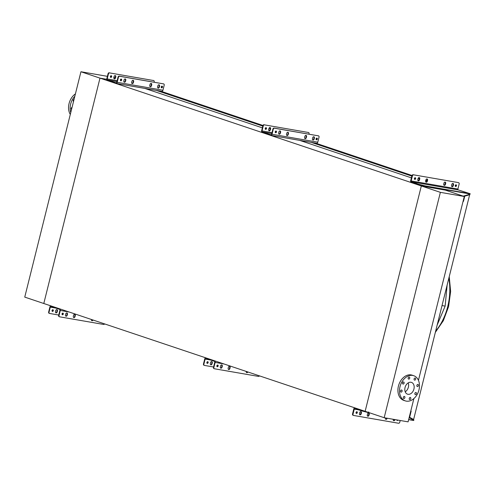 <?xml version="1.0" encoding="UTF-8"?>
<svg xmlns="http://www.w3.org/2000/svg" width="495" height="495" viewBox="0 0 495 495"><rect width="100%" height="100%" fill="white"/><g stroke="black" fill="none" stroke-linecap="round" stroke-linejoin="round"><path stroke-width="0.74" d="M447.121 285.12L445.141 306.108L442.016 305.576M424.852 186.565L425.026 185.866L418.405 184.202L418.232 184.901L424.852 186.565L445.364 190.123L421.325 185.953L365.137 411.32L43.795 303.503L99.984 78.13L421.325 185.953L365.137 411.32L384.176 417.712L408.09 421.858L413.9 398.549M144.794 88.407L262.356 127.852M265.209 128.805L265.809 129.009M268.624 129.956L269.676 130.309M299.636 140.363L411.407 177.866M414.334 178.844L414.86 179.023M417.755 179.994L418.721 180.316M106.728 79.305L99.984 78.13L43.795 303.503L24.75 297.111L80.939 71.744L99.984 78.13L106.728 79.305M463.079 201.298L463.45 201.422L463.066 201.354M464.768 196.131L463.45 201.422M156.377 90.418L262.789 126.12M269.033 128.217L270.251 128.626M311.219 142.368L411.84 176.127M418.157 178.249L419.302 178.633M425.669 180.774L426.845 181.164M160.726 91.167L262.975 125.476M269.509 127.667L270.202 127.902M315.569 143.123L412.026 175.49M418.64 177.705L419.246 177.909M425.83 180.118L427.018 180.514M412.886 419.117L413.678 419.253L469.637 194.82M410.776 411.073L411.159 411.141L409.631 417.291M445.141 306.108L437.159 325.085L445.141 306.108M415.138 378.038A1.089 0.78 108.5 0 0 414.117 378.898A1.089 0.78 108.5 0 0 414.532 380.117A1.089 0.78 108.5 0 0 414.618 380.141A1.089 0.78 108.5 0 0 415.639 379.281A1.089 0.78 108.5 0 0 415.225 378.056A1.089 0.78 108.5 0 0 415.138 378.038M409.204 377.011A1.089 0.78 108.5 0 0 408.183 377.864A1.089 0.78 108.5 0 0 408.598 379.09A1.089 0.78 108.5 0 0 408.678 379.108A1.089 0.78 108.5 0 0 409.705 378.248A1.089 0.78 108.5 0 0 409.291 377.029A1.089 0.78 108.5 0 0 409.204 377.011M403.592 381.967A1.089 0.78 108.5 0 0 402.565 382.827A1.089 0.78 108.5 0 0 402.979 384.046A1.089 0.78 108.5 0 0 403.066 384.071A1.089 0.78 108.5 0 0 404.087 383.21A1.089 0.78 108.5 0 0 403.673 381.992A1.089 0.78 108.5 0 0 403.592 381.967M401.587 390.011A1.089 0.78 108.5 0 0 400.56 390.871A1.089 0.78 108.5 0 0 400.975 392.089A1.089 0.78 108.5 0 0 401.061 392.114A1.089 0.78 108.5 0 0 402.082 391.254A1.089 0.78 108.5 0 0 401.668 390.035A1.089 0.78 108.5 0 0 401.587 390.011M404.365 396.427A1.089 0.78 108.5 0 0 403.338 397.287A1.089 0.78 108.5 0 0 403.753 398.506A1.089 0.78 108.5 0 0 403.84 398.531A1.089 0.78 108.5 0 0 404.861 397.671A1.089 0.78 108.5 0 0 404.446 396.446A1.089 0.78 108.5 0 0 404.365 396.427M410.299 397.454A1.089 0.78 108.5 0 0 409.278 398.314A1.089 0.78 108.5 0 0 409.693 399.539A1.089 0.78 108.5 0 0 409.773 399.558A1.089 0.78 108.5 0 0 410.794 398.698A1.089 0.78 108.5 0 0 410.38 397.479A1.089 0.78 108.5 0 0 410.299 397.454M415.911 392.498A1.089 0.78 108.5 0 0 414.89 393.358A1.089 0.78 108.5 0 0 415.305 394.577A1.089 0.78 108.5 0 0 415.392 394.595A1.089 0.78 108.5 0 0 416.413 393.742A1.089 0.78 108.5 0 0 415.998 392.516A1.089 0.78 108.5 0 0 415.911 392.498M417.916 384.454A1.089 0.78 108.5 0 0 416.895 385.314A1.089 0.78 108.5 0 0 417.31 386.533A1.089 0.78 108.5 0 0 417.396 386.552A1.089 0.78 108.5 0 0 418.417 385.698A1.089 0.78 108.5 0 0 418.003 384.473A1.089 0.78 108.5 0 0 417.916 384.454M412.694 375.439A13.278 9.566 -71.5 0 1 413.715 375.699A13.278 9.566 -71.5 0 1 418.776 390.629A13.278 9.566 -71.5 0 1 406.29 401.129A13.278 9.566 -71.5 0 1 405.269 400.87A13.278 9.566 -71.5 0 1 400.201 385.939A13.278 9.566 -71.5 0 1 412.694 375.439M405.269 400.87L403.679 400.337A13.278 9.566 -71.5 0 1 398.617 385.401A13.278 9.566 -71.5 0 1 411.104 374.907A13.278 9.566 -71.5 0 1 412.125 375.167L413.715 375.699M407.991 394.298A6.218 4.48 -71.5 0 1 407.515 394.175A6.218 4.48 -71.5 0 1 405.139 387.183A6.218 4.48 -71.5 0 1 410.986 382.27A6.218 4.48 -71.5 0 1 411.469 382.387A6.218 4.48 -71.5 0 1 413.839 389.379A6.218 4.48 -71.5 0 1 407.991 394.298M418.442 380.333L464.279 196.49L440.371 192.345L384.176 417.712M464.279 196.49L445.24 190.099L421.325 185.953L440.371 192.345M408.208 382.895A6.218 4.48 -71.5 0 1 405.219 391.811M71.54 109.451A1.089 0.78 -71.5 0 1 71.193 108.325A1.089 0.78 -71.5 0 1 72.047 107.403M73.545 101.407A1.089 0.78 -71.5 0 1 73.198 100.281A1.089 0.78 -71.5 0 1 74.052 99.359M80.939 71.744L107.409 76.335M110.366 76.843L111.047 76.966M113.856 77.449L115.168 77.678M75.419 93.889A13.278 9.566 108.5 0 0 70.296 114.432M74.825 96.278A13.278 9.566 108.5 0 0 70.773 112.532M66.052 316.225A1.207 0.872 108.5 0 0 67.209 315.204L67.438 314.276A1.207 0.872 108.5 0 0 66.961 312.976A1.207 0.872 108.5 0 0 65.717 313.972L65.482 314.907A1.207 0.872 108.5 0 0 65.959 316.2A1.207 0.872 108.5 0 0 66.052 316.225M66.751 312.945A1.207 0.872 -71.5 0 1 67.042 314.139L66.813 315.074A1.207 0.872 -71.5 0 1 65.773 316.101M73.897 317.586A1.207 0.872 108.5 0 0 75.048 316.565L75.283 315.631A1.207 0.872 108.5 0 0 74.801 314.337A1.207 0.872 108.5 0 0 73.557 315.334L73.322 316.268A1.207 0.872 108.5 0 0 73.805 317.561A1.207 0.872 108.5 0 0 73.897 317.586M74.597 314.306A1.207 0.872 -71.5 0 1 74.887 315.501L74.652 316.435A1.207 0.872 -71.5 0 1 73.613 317.462M91.402 319.479A1.207 0.872 108.5 0 0 91.897 320.698A1.207 0.872 108.5 0 0 91.99 320.723A1.207 0.872 108.5 0 0 93.029 320.024M92.633 319.888A1.207 0.872 -71.5 0 1 91.711 320.599M56.059 312.871A1.207 0.872 108.5 0 0 57.21 311.85L57.445 310.916A1.207 0.872 108.5 0 0 56.962 309.623A1.207 0.872 108.5 0 0 55.718 310.619L55.483 311.553A1.207 0.872 108.5 0 0 55.966 312.846A1.207 0.872 108.5 0 0 56.059 312.871M56.758 309.592A1.207 0.872 -71.5 0 1 57.049 310.786L56.814 311.72A1.207 0.872 -71.5 0 1 55.774 312.747M62.884 313.088A0.872 0.631 108.5 0 0 62.457 314.777A0.872 0.631 108.5 0 0 62.884 313.088M52.885 309.734A0.872 0.631 108.5 0 0 52.464 311.423A0.872 0.631 108.5 0 0 52.885 309.734M49.438 313.397L49.222 313.329A1.207 0.872 -71.5 0 1 49.129 313.304A1.207 0.872 -71.5 0 1 48.652 312.011L49.902 306.987A1.448 0.996 99.8 0 1 50.874 305.879M52.736 309.728A0.872 0.631 -71.5 0 1 52.21 311.293M104.6 323.903A1.207 0.872 108.5 0 1 103.647 324.448L59.617 316.812A1.207 0.872 108.5 0 1 59.524 316.788A1.207 0.872 108.5 0 1 59.047 315.494L60.297 310.476A1.448 0.996 99.8 0 0 59.982 308.936M59.431 316.751L59.221 316.682A1.207 0.872 -71.5 0 1 59.128 316.658A1.207 0.872 -71.5 0 1 58.645 315.365L59.901 310.34A0.848 0.582 -80.2 0 0 59.548 309.338L51.059 306.492A0.848 0.582 -80.2 0 0 50.298 307.123L49.048 312.141A1.207 0.872 108.5 0 0 49.525 313.434A1.207 0.872 108.5 0 0 49.618 313.459L58.726 315.037M62.735 313.081A0.872 0.631 -71.5 0 1 62.209 314.647M114.401 78.86A1.207 0.872 108.5 0 0 115.558 77.839L115.787 76.904A1.207 0.872 108.5 0 0 115.31 75.611A1.207 0.872 108.5 0 0 114.067 76.607L113.831 77.542A1.207 0.872 108.5 0 0 114.308 78.835A1.207 0.872 108.5 0 0 114.401 78.86M115.1 75.58A1.207 0.872 -71.5 0 1 115.391 76.775L115.156 77.709A1.207 0.872 -71.5 0 1 114.122 78.736M132.239 83.575A1.207 0.872 108.5 0 0 133.396 82.554L133.625 81.619A1.207 0.872 108.5 0 0 133.149 80.326A1.207 0.872 108.5 0 0 131.905 81.322L131.67 82.257A1.207 0.872 108.5 0 0 132.146 83.55A1.207 0.872 108.5 0 0 132.239 83.575M132.938 80.295A1.207 0.872 -71.5 0 1 133.229 81.489L132.994 82.424A1.207 0.872 -71.5 0 1 131.961 83.451M158.177 88.073A1.207 0.872 108.5 0 0 159.328 87.052L159.563 86.118A1.207 0.872 108.5 0 0 159.087 84.824A1.207 0.872 108.5 0 0 157.837 85.821L157.608 86.755A1.207 0.872 108.5 0 0 158.084 88.048A1.207 0.872 108.5 0 0 158.177 88.073M158.876 84.793A1.207 0.872 -71.5 0 1 159.167 85.988L158.932 86.922A1.207 0.872 -71.5 0 1 157.899 87.949M124.4 82.213A1.207 0.872 108.5 0 0 125.551 81.199L125.786 80.264A1.207 0.872 108.5 0 0 125.309 78.971A1.207 0.872 108.5 0 0 124.059 79.961L123.83 80.895A1.207 0.872 108.5 0 0 124.307 82.189A1.207 0.872 108.5 0 0 124.4 82.213M125.099 78.934A1.207 0.872 -71.5 0 1 125.39 80.128L125.155 81.062A1.207 0.872 -71.5 0 1 124.121 82.09M150.338 86.712A1.207 0.872 108.5 0 0 151.489 85.691L151.724 84.756A1.207 0.872 108.5 0 0 151.241 83.463A1.207 0.872 108.5 0 0 149.997 84.459L149.762 85.394A1.207 0.872 108.5 0 0 150.245 86.687A1.207 0.872 108.5 0 0 150.338 86.712M151.037 83.432A1.207 0.872 -71.5 0 1 151.322 84.626L151.093 85.561A1.207 0.872 -71.5 0 1 150.053 86.588M111.233 75.723A0.872 0.631 108.5 0 0 110.806 77.412A0.872 0.631 108.5 0 0 111.233 75.723M151.216 83.636A0.872 0.631 108.5 0 0 151.371 84.336M121.225 79.076A0.872 0.631 108.5 0 0 120.805 80.772A0.872 0.631 108.5 0 0 121.225 79.076M162.069 86.155A0.872 0.631 108.5 0 0 161.648 87.85A0.872 0.631 108.5 0 0 162.069 86.155M154.112 82.189L154.192 81.861A1.207 0.872 108.5 0 0 153.716 80.567A1.207 0.872 108.5 0 0 153.623 80.543L109.593 72.907A1.207 0.872 108.5 0 0 108.442 73.928L107.186 78.946A0.848 0.582 -80.2 0 0 107.539 79.955L116.028 82.801A0.848 0.582 -80.2 0 0 116.789 82.17L118.039 77.152A1.207 0.872 -71.5 0 1 119.196 76.131L119.592 76.267A1.207 0.872 108.5 0 0 118.435 77.282L117.185 82.306A1.448 0.996 99.8 0 1 115.985 83.414A1.448 0.996 99.8 0 1 115.886 83.383L107.396 80.537A1.448 0.996 99.8 0 1 106.79 78.816L108.046 73.792A1.207 0.872 -71.5 0 1 109.197 72.777M111.084 75.716A0.872 0.631 -71.5 0 1 110.558 77.282M153.623 80.543L109.593 72.907M116.09 83.42L161.636 91.321A1.448 0.996 -80.2 0 0 161.741 91.346A1.448 0.996 -80.2 0 0 162.942 90.239L164.192 85.214A1.207 0.872 108.5 0 0 163.715 83.921A1.207 0.872 108.5 0 0 163.622 83.896L119.196 76.131M161.921 86.155A0.872 0.631 -71.5 0 1 161.395 87.72M121.083 79.07A0.872 0.631 -71.5 0 1 120.557 80.635M163.622 83.896L119.592 76.267M269.243 130.816A1.207 0.872 108.5 0 0 270.394 129.795L270.629 128.861A1.207 0.872 108.5 0 0 270.152 127.568A1.207 0.872 108.5 0 0 268.903 128.564L268.674 129.498A1.207 0.872 108.5 0 0 269.15 130.791A1.207 0.872 108.5 0 0 269.243 130.816M269.942 127.537A1.207 0.872 -71.5 0 1 270.233 128.731L269.998 129.665A1.207 0.872 -71.5 0 1 268.964 130.692M287.081 135.525A1.207 0.872 108.5 0 0 288.232 134.51L288.467 133.576A1.207 0.872 108.5 0 0 287.991 132.283A1.207 0.872 108.5 0 0 286.741 133.279L286.512 134.213A1.207 0.872 108.5 0 0 286.989 135.506A1.207 0.872 108.5 0 0 287.081 135.525M287.781 132.252A1.207 0.872 -71.5 0 1 288.071 133.44L287.836 134.374A1.207 0.872 -71.5 0 1 286.803 135.407M313.013 140.023A1.207 0.872 108.5 0 0 314.17 139.008L314.399 138.074A1.207 0.872 108.5 0 0 313.923 136.781A1.207 0.872 108.5 0 0 312.679 137.771L312.444 138.705A1.207 0.872 108.5 0 0 312.92 140.005A1.207 0.872 108.5 0 0 313.013 140.023M313.712 136.744A1.207 0.872 -71.5 0 1 314.003 137.938L313.774 138.872A1.207 0.872 -71.5 0 1 312.735 139.899M279.242 134.17A1.207 0.872 108.5 0 0 280.393 133.149L280.628 132.215A1.207 0.872 108.5 0 0 280.145 130.921A1.207 0.872 108.5 0 0 278.902 131.917L278.666 132.852A1.207 0.872 108.5 0 0 279.149 134.145A1.207 0.872 108.5 0 0 279.242 134.17M279.935 130.89A1.207 0.872 -71.5 0 1 280.226 132.085L279.997 133.019A1.207 0.872 -71.5 0 1 278.957 134.046M305.174 138.668A1.207 0.872 108.5 0 0 306.331 137.647L306.56 136.713A1.207 0.872 108.5 0 0 306.083 135.42A1.207 0.872 108.5 0 0 304.84 136.416L304.604 137.35A1.207 0.872 108.5 0 0 305.081 138.643A1.207 0.872 108.5 0 0 305.174 138.668M305.873 135.389A1.207 0.872 -71.5 0 1 306.164 136.583L305.929 137.511A1.207 0.872 -71.5 0 1 304.895 138.544M266.069 127.673A0.872 0.631 108.5 0 0 265.648 129.368A0.872 0.631 108.5 0 0 266.069 127.673M306.058 135.593A0.872 0.631 108.5 0 0 306.207 136.286M276.068 131.026A0.872 0.631 108.5 0 0 275.647 132.722A0.872 0.631 108.5 0 0 276.068 131.026M316.911 138.111A0.872 0.631 108.5 0 0 316.484 139.807A0.872 0.631 108.5 0 0 316.911 138.111M308.954 134.139L309.035 133.817A1.207 0.872 108.5 0 0 308.558 132.524A1.207 0.872 108.5 0 0 308.465 132.499L264.435 124.864A1.207 0.872 108.5 0 0 263.278 125.885L262.028 130.903A0.848 0.582 -80.2 0 0 262.381 131.905L270.87 134.758A0.848 0.582 -80.2 0 0 271.631 134.126L272.881 129.102A1.207 0.872 -71.5 0 1 274.032 128.087L274.428 128.217A1.207 0.872 108.5 0 0 273.277 129.238L272.027 134.256A1.448 0.996 99.8 0 1 270.827 135.364A1.448 0.996 99.8 0 1 270.722 135.339L262.232 132.493A1.448 0.996 99.8 0 1 261.632 130.773L262.882 125.749A1.207 0.872 -71.5 0 1 264.039 124.728M265.92 127.673A0.872 0.631 -71.5 0 1 265.394 129.238M308.465 132.499L264.435 124.864M270.932 135.376L316.478 143.272A1.448 0.996 -80.2 0 0 316.577 143.296A1.448 0.996 -80.2 0 0 317.778 142.189L319.034 137.171A1.207 0.872 108.5 0 0 318.551 135.877A1.207 0.872 108.5 0 0 318.458 135.853L274.032 128.087M316.763 138.111A0.872 0.631 -71.5 0 1 316.237 139.677M275.919 131.026A0.872 0.631 -71.5 0 1 275.393 132.592M318.458 135.853L274.428 128.217M220.894 368.181A1.207 0.872 108.5 0 0 222.045 367.16L222.28 366.226A1.207 0.872 108.5 0 0 221.803 364.933A1.207 0.872 108.5 0 0 220.553 365.929L220.325 366.863A1.207 0.872 108.5 0 0 220.801 368.156A1.207 0.872 108.5 0 0 220.894 368.181M221.593 364.902A1.207 0.872 -71.5 0 1 221.884 366.096L221.649 367.03A1.207 0.872 -71.5 0 1 220.615 368.057M228.733 369.536A1.207 0.872 108.5 0 0 229.89 368.521L230.119 367.587A1.207 0.872 108.5 0 0 229.643 366.294A1.207 0.872 108.5 0 0 228.399 367.29L228.164 368.224A1.207 0.872 108.5 0 0 228.641 369.518A1.207 0.872 108.5 0 0 228.733 369.536M229.433 366.257A1.207 0.872 -71.5 0 1 229.723 367.451L229.488 368.385A1.207 0.872 -71.5 0 1 228.455 369.412M246.244 371.429A1.207 0.872 108.5 0 0 246.739 372.655A1.207 0.872 108.5 0 0 246.832 372.673A1.207 0.872 108.5 0 0 247.865 371.974M247.469 371.844A1.207 0.872 -71.5 0 1 246.547 372.549M210.895 364.827A1.207 0.872 108.5 0 0 212.052 363.806L212.281 362.872A1.207 0.872 108.5 0 0 211.804 361.579A1.207 0.872 108.5 0 0 210.561 362.575L210.326 363.509A1.207 0.872 108.5 0 0 210.802 364.803A1.207 0.872 108.5 0 0 210.895 364.827M211.594 361.548A1.207 0.872 -71.5 0 1 211.885 362.736L211.65 363.67A1.207 0.872 -71.5 0 1 210.616 364.704M217.72 365.038A0.872 0.631 108.5 0 0 217.299 366.733A0.872 0.631 108.5 0 0 217.72 365.038M207.727 361.684A0.872 0.631 108.5 0 0 207.3 363.38A0.872 0.631 108.5 0 0 207.727 361.684M204.274 365.353L204.058 365.279A1.207 0.872 -71.5 0 1 203.965 365.254A1.207 0.872 -71.5 0 1 203.488 363.961L204.744 358.943A1.448 0.996 99.8 0 1 205.716 357.829M207.578 361.684A0.872 0.631 -71.5 0 1 207.052 363.25M259.436 375.86A1.207 0.872 108.5 0 1 258.483 376.404L214.453 368.769A1.207 0.872 108.5 0 1 214.36 368.744A1.207 0.872 108.5 0 1 213.883 367.451L215.133 362.427A1.448 0.996 99.8 0 0 214.824 360.886M214.273 368.707L214.057 368.633A1.207 0.872 -71.5 0 1 213.964 368.614A1.207 0.872 -71.5 0 1 213.487 367.315L214.737 362.297A0.848 0.582 -80.2 0 0 214.391 361.294L205.895 358.442A0.848 0.582 -80.2 0 0 205.14 359.073L203.884 364.097A1.207 0.872 108.5 0 0 204.367 365.39A1.207 0.872 108.5 0 0 204.46 365.415L213.568 366.993M217.577 365.038A0.872 0.631 -71.5 0 1 217.051 366.603M361.177 413.845A1.207 0.872 -71.5 0 1 360.026 414.86A1.207 0.872 -71.5 0 1 359.933 414.835A1.207 0.872 -71.5 0 1 359.45 413.542L359.686 412.607A1.207 0.872 -71.5 0 1 360.929 411.617A1.207 0.872 -71.5 0 1 361.412 412.91L361.177 413.845L360.7 413.684A1.207 0.872 -71.5 0 1 359.71 414.711M369.016 415.2A1.207 0.872 -71.5 0 1 367.865 416.221A1.207 0.872 -71.5 0 1 367.773 416.196A1.207 0.872 -71.5 0 1 367.296 414.903L367.525 413.969A1.207 0.872 -71.5 0 1 368.775 412.972A1.207 0.872 -71.5 0 1 369.251 414.266L369.016 415.2L368.54 415.045A1.207 0.872 -71.5 0 1 367.55 416.066M387.139 418.226L387.115 418.343A1.207 0.872 -71.5 0 1 385.958 419.358A1.207 0.872 -71.5 0 1 385.865 419.333A1.207 0.872 -71.5 0 1 385.388 418.04L385.419 417.929M386.644 418.139L386.638 418.182A1.207 0.872 -71.5 0 1 385.642 419.209M394.979 419.587L394.954 419.698A1.207 0.872 -71.5 0 1 393.797 420.719A1.207 0.872 -71.5 0 1 393.704 420.694A1.207 0.872 -71.5 0 1 393.228 419.401L393.259 419.29M394.484 419.5L394.478 419.537A1.207 0.872 -71.5 0 1 393.488 420.564M397.961 420.1A0.872 0.631 -71.5 0 1 396.829 419.909M356.431 413.418A0.872 0.631 -71.5 0 1 356.92 411.741A0.872 0.631 -71.5 0 1 356.431 413.418M353.405 415.392L353.108 415.293A1.207 0.872 -71.5 0 1 353.015 415.268A1.207 0.872 -71.5 0 1 352.539 413.975L353.015 414.136L354.265 409.111A0.724 0.501 99.8 0 1 354.915 408.573L361.468 410.838L361.641 410.151M353.015 414.136A1.207 0.872 108.5 0 0 353.492 415.429A1.207 0.872 108.5 0 0 353.585 415.447L398.605 423.256A1.207 0.872 108.5 0 0 399.756 422.241L400.195 420.49M368.515 412.941A1.207 0.872 -71.5 0 1 368.775 414.111L368.54 415.045M354.76 407.843A1.448 0.996 99.8 0 0 353.789 408.95L352.539 413.975M356.66 411.729A0.872 0.631 -71.5 0 1 356.146 413.251M397.442 420.014A0.872 0.631 -71.5 0 1 396.99 420.329M360.676 411.586A1.207 0.872 -71.5 0 1 360.935 412.75L360.7 413.684M368.657 411.933L368.484 412.632L369.641 412.836M368.484 412.632L361.468 410.838M413.628 420.496L408.641 419.63L413.548 420.472L412.756 419.042L413.715 419.711M409.136 417.65L412.842 419.729M409.278 417.093L412.756 419.042M358.881 409.223L358.726 409.848M427.364 181.195A1.207 0.872 -71.5 0 1 426.207 182.21A1.207 0.872 -71.5 0 1 426.115 182.185A1.207 0.872 -71.5 0 1 425.638 180.892L425.873 179.957A1.207 0.872 -71.5 0 1 427.117 178.961A1.207 0.872 -71.5 0 1 427.593 180.26L427.364 181.195L426.888 181.034A1.207 0.872 -71.5 0 1 425.898 182.061M453.296 185.687A1.207 0.872 -71.5 0 1 452.145 186.708A1.207 0.872 -71.5 0 1 452.053 186.683A1.207 0.872 -71.5 0 1 451.576 185.39L451.805 184.456A1.207 0.872 -71.5 0 1 453.055 183.459A1.207 0.872 -71.5 0 1 453.531 184.753L453.296 185.687L452.82 185.532A1.207 0.872 -71.5 0 1 451.83 186.553M419.519 179.833A1.207 0.872 -71.5 0 1 418.368 180.848A1.207 0.872 -71.5 0 1 418.275 180.83A1.207 0.872 -71.5 0 1 417.799 179.537L418.034 178.602A1.207 0.872 -71.5 0 1 419.277 177.606A1.207 0.872 -71.5 0 1 419.754 178.899L419.519 179.833L419.048 179.673A1.207 0.872 -71.5 0 1 418.052 180.7M445.457 184.332A1.207 0.872 -71.5 0 1 444.306 185.347A1.207 0.872 -71.5 0 1 444.213 185.322A1.207 0.872 -71.5 0 1 443.737 184.029L443.966 183.094A1.207 0.872 -71.5 0 1 445.215 182.104A1.207 0.872 -71.5 0 1 445.692 183.397L445.457 184.332L444.98 184.171A1.207 0.872 -71.5 0 1 443.99 185.198M414.773 179.407A0.872 0.631 -71.5 0 1 415.262 177.73A0.872 0.631 -71.5 0 1 414.773 179.407M455.617 186.485A0.872 0.631 -71.5 0 1 456.105 184.808A0.872 0.631 -71.5 0 1 455.617 186.485M413.56 174.902A1.207 0.872 108.5 0 0 412.409 175.917L411.933 175.756A1.207 0.872 -71.5 0 1 413.084 174.741L458.104 182.55A1.207 0.872 -71.5 0 1 458.197 182.568A1.207 0.872 -71.5 0 1 458.283 182.606M418.405 184.202L411.456 181.801A0.724 0.501 99.8 0 1 411.153 180.941L412.409 175.917M458.58 182.704A1.207 0.872 108.5 0 1 458.673 182.729A1.207 0.872 108.5 0 1 459.15 184.022L457.9 189.047A0.724 0.501 -80.2 0 0 458.203 189.907L470.089 193.706L470.238 194.021L468.604 195.042L470.238 194.021L446.131 189.82L446.62 190.563M452.801 183.428A1.207 0.872 -71.5 0 1 453.055 184.598L452.82 185.532M444.956 182.073A1.207 0.872 -71.5 0 1 445.215 183.237L444.98 184.171M411.933 175.756L410.677 180.78A1.448 0.996 99.8 0 0 411.283 182.5L417.836 184.771L418.009 184.066M413.084 174.741L458.104 182.55M455.846 184.802A0.872 0.631 -71.5 0 1 455.332 186.324M415.002 177.717A0.872 0.631 -71.5 0 1 414.494 179.24M419.024 177.575A1.207 0.872 -71.5 0 1 419.277 178.738L419.048 179.673M426.863 178.93A1.207 0.872 -71.5 0 1 427.117 180.1L426.888 181.034M425.026 185.866L445.698 189.474A1.448 0.996 99.8 0 1 446.131 189.82M463.258 196.144L468.994 194.516M463.926 196.373L468.604 195.042M445.543 189.424L445.525 190.173A0.724 0.501 99.8 0 1 445.63 190.235M418.232 184.901L417.836 184.771M415.268 183.076L415.088 183.781M448.835 278.246A49.005 33.771 99.8 0 1 447.721 306.553A49.005 33.771 99.8 0 1 435.637 331.186M66.813 315.074L67.209 315.204M74.652 316.435L75.048 316.565M56.814 311.72L57.21 311.85M69.151 312.011L60.297 310.476M55.762 308.069L50.298 307.123M48.652 312.011L49.048 312.141M58.645 315.365L59.047 315.494M57.049 310.786L57.445 310.916M74.887 315.501L75.283 315.631M67.042 314.139L67.438 314.276M115.156 77.709L115.558 77.839M132.994 82.424L133.396 82.554M158.932 86.922L159.328 87.052M125.155 81.062L125.551 81.199M151.093 85.561L151.489 85.691M150.48 86.458L149.855 86.347M132.388 83.321L131.757 83.209M124.542 81.96L123.917 81.848M117.16 80.679L107.186 78.946M162.942 90.239L117.185 82.306M116.938 81.582L107.539 79.955M108.442 73.928L108.046 73.792M118.435 77.282L118.039 77.152M151.322 84.626L151.724 84.756M125.39 80.128L125.786 80.264M159.167 85.988L159.563 86.118M133.229 81.489L133.625 81.619M115.391 76.775L115.787 76.904M269.998 129.665L270.394 129.795M287.836 134.374L288.232 134.51M313.774 138.872L314.17 139.008M279.997 133.019L280.393 133.149M305.929 137.511L306.331 137.647M305.322 138.408L304.691 138.303M287.224 135.271L286.599 135.166M279.384 133.91L278.753 133.805M272.002 132.635L262.028 130.903M317.778 142.189L272.027 134.256M271.774 133.539L262.381 131.905M263.278 125.885L262.882 125.749M273.277 129.238L272.881 129.102M306.164 136.583L306.56 136.713M280.226 132.085L280.628 132.215M314.003 137.938L314.399 138.074M288.071 133.44L288.467 133.576M270.233 128.731L270.629 128.861M221.649 367.03L222.045 367.16M229.488 368.385L229.89 368.521M211.65 363.67L212.052 363.806M223.994 363.967L215.133 362.427M210.604 360.02L205.14 359.073M203.488 363.961L203.884 364.097M213.487 367.315L213.883 367.451M211.885 362.736L212.281 362.872M229.723 367.451L230.119 367.587M221.884 366.096L222.28 366.226M386.638 418.182L387.115 418.343M394.478 419.537L394.954 419.698M354.265 409.111L358.918 409.916M408.672 419.512L413.801 420.397M361.864 410.974L362.037 410.275M368.775 414.111L369.251 414.266M360.935 412.75L361.412 412.91M411.153 180.941L457.9 189.047M411.456 181.801L458.203 189.907M445.698 189.474L470.089 193.706M445.215 183.237L445.692 183.397M419.277 178.738L419.754 178.899M453.055 184.598L453.531 184.753M427.117 180.1L427.593 180.26M449.231 276.643L450.636 291.419L448.6 306.578L443.347 320.667L435.334 332.38M49.129 313.304L49.525 313.434M59.128 316.658L59.524 316.788M161.741 91.346L115.985 83.414M163.715 83.921L163.319 83.791M153.716 80.567L153.32 80.438M316.577 143.296L270.827 135.364M318.551 135.877L318.155 135.741M308.558 132.524L308.162 132.388M203.965 365.254L204.367 365.39M213.964 368.614L214.36 368.744M413.808 420.41L413.721 419.723M353.492 415.429L353.015 415.268M458.673 182.729L458.197 182.568"/></g></svg>
